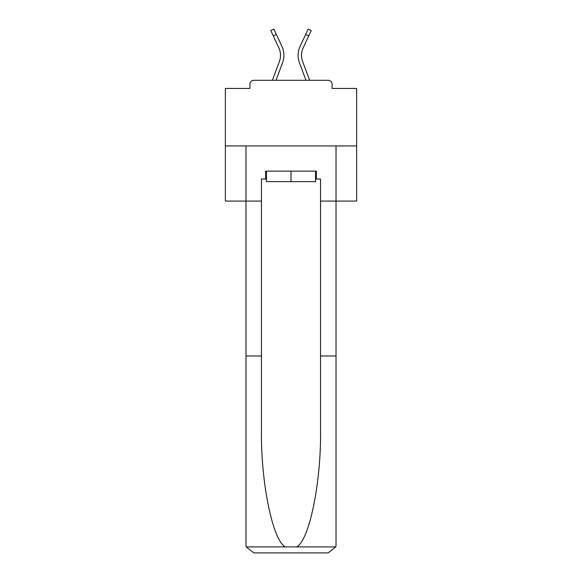 <?xml version="1.0" encoding="UTF-8"?>
<svg xmlns="http://www.w3.org/2000/svg" width="582" height="582" viewBox="0 0 582 582"><rect width="100%" height="100%" fill="white"/><g stroke="black" fill="none" stroke-linecap="round" stroke-linejoin="round"><path stroke-width="0.87" d="M332.089 88.435L332.089 84.237L332.089 88.435L356.642 88.435L356.642 201.074L320.537 201.074L320.537 179.023L316.339 179.023L316.339 171.144L265.661 171.144L265.661 179.023L266.454 179.023M356.642 145.936L225.358 145.936L225.358 201.074L245.975 201.074L245.975 145.936L336.025 145.936L336.025 545.021L336.025 355.98L320.537 355.98L320.537 201.074M225.358 145.936L225.358 88.435L249.911 88.435L249.911 84.237L249.911 88.435M332.089 84.237A3.936 3.936 0 0 0 328.153 80.301L253.847 80.301A3.936 3.936 0 0 0 249.911 84.237M328.153 80.301L311.479 80.301M270.521 80.301L253.847 80.301M276.014 80.301L282.583 62.703A21.003 21.003 0 0 0 281.957 46.516L276.363 34.462L273.271 35.895L270.783 30.533L273.882 29.1L276.363 34.462M273.271 35.895L278.865 47.95A17.591 17.591 0 0 1 279.389 61.51L272.369 80.301M305.987 80.301L299.417 62.703A21.003 21.003 0 0 1 300.043 46.516L308.118 29.1L311.217 30.533L303.135 47.95A17.591 17.591 0 0 0 302.611 61.51L309.631 80.301M315.546 171.144L315.546 181.642L266.454 181.642L266.454 171.144M291 171.144L291 181.642M265.661 179.023L261.464 179.023L261.464 355.98L245.975 355.98L245.975 545.021L246.201 546.913L253.847 552.9L273.802 552.9M253.847 552.9L328.153 552.9L253.847 552.9M308.198 552.9L328.153 552.9L335.799 546.913L336.025 545.021M261.464 355.98L261.464 429.429C260.649 481.598 272.5 540.052 285.282 546.913L296.718 546.913C309.5 540.052 321.351 481.598 320.537 429.429L320.537 355.98M245.975 545.021L245.975 201.074L261.464 201.074M315.546 179.023L316.339 179.023M301.505 55.355A17.591 17.591 0 0 0 302.611 61.51A17.591 17.591 0 0 1 301.505 55.355A17.591 17.591 0 0 0 302.611 61.51A17.591 17.591 0 0 1 301.505 55.355A17.591 17.591 0 0 0 302.611 61.51A17.591 17.591 0 0 1 301.505 55.355A17.591 17.591 0 0 0 302.611 61.51A17.591 17.591 0 0 1 301.505 55.355A17.591 17.591 0 0 0 302.611 61.51A17.591 17.591 0 0 1 301.505 55.355A17.591 17.591 0 0 0 302.611 61.51A17.591 17.591 0 0 1 301.505 55.355A17.591 17.591 0 0 0 302.611 61.51A17.591 17.591 0 0 1 301.505 55.355A17.591 17.591 0 0 0 302.611 61.51A17.591 17.591 0 0 1 301.505 55.355A17.591 17.591 0 0 0 302.611 61.51A17.591 17.591 0 0 1 301.505 55.355A17.591 17.591 0 0 0 302.611 61.51A17.591 17.591 0 0 1 301.505 55.355A17.591 17.591 0 0 0 302.611 61.51A17.591 17.591 0 0 1 301.505 55.355A17.591 17.591 0 0 0 302.611 61.51A17.591 17.591 0 0 1 301.505 55.355A17.591 17.591 0 0 0 302.611 61.51A17.591 17.591 0 0 1 301.505 55.355A17.591 17.591 0 0 0 302.611 61.51A17.591 17.591 0 0 1 301.505 55.355A17.591 17.591 0 0 0 302.611 61.51A17.591 17.591 0 0 1 301.505 55.355A17.591 17.591 0 0 0 302.611 61.51A17.591 17.591 0 0 1 303.135 47.95A17.591 17.591 0 0 0 301.505 55.355A17.591 17.591 0 0 1 303.135 47.95A17.591 17.591 0 0 0 301.505 55.355A17.591 17.591 0 0 1 303.135 47.95A17.591 17.591 0 0 0 301.505 55.355A17.591 17.591 0 0 1 303.135 47.95A17.591 17.591 0 0 0 301.505 55.355A17.591 17.591 0 0 1 303.135 47.95A17.591 17.591 0 0 0 301.505 55.355A17.591 17.591 0 0 1 303.135 47.95A17.591 17.591 0 0 0 301.505 55.355A17.591 17.591 0 0 1 303.135 47.95A17.591 17.591 0 0 0 301.505 55.355A17.591 17.591 0 0 1 303.135 47.95A17.591 17.591 0 0 0 301.505 55.355A17.591 17.591 0 0 1 303.135 47.95A17.591 17.591 0 0 0 301.505 55.355A17.591 17.591 0 0 1 303.135 47.95A17.591 17.591 0 0 0 301.505 55.355A17.591 17.591 0 0 1 303.135 47.95A17.591 17.591 0 0 0 301.505 55.355A17.591 17.591 0 0 1 303.135 47.95A17.591 17.591 0 0 0 301.505 55.355A17.591 17.591 0 0 1 303.135 47.95A17.591 17.591 0 0 0 301.505 55.355A17.591 17.591 0 0 1 303.135 47.95A17.591 17.591 0 0 0 301.505 55.355A17.591 17.591 0 0 1 303.135 47.95A17.591 17.591 0 0 0 301.505 55.355A17.591 17.591 0 0 1 303.135 47.95A17.591 17.591 0 0 0 301.505 55.355M278.865 47.95A17.591 17.591 0 0 1 280.495 55.355A17.591 17.591 0 0 0 278.865 47.95A17.591 17.591 0 0 1 280.495 55.355A17.591 17.591 0 0 0 278.865 47.95A17.591 17.591 0 0 1 280.495 55.355M246.201 546.913L285.282 546.913M296.718 546.913L335.799 546.913M308.729 35.895L305.637 34.462"/></g></svg>
